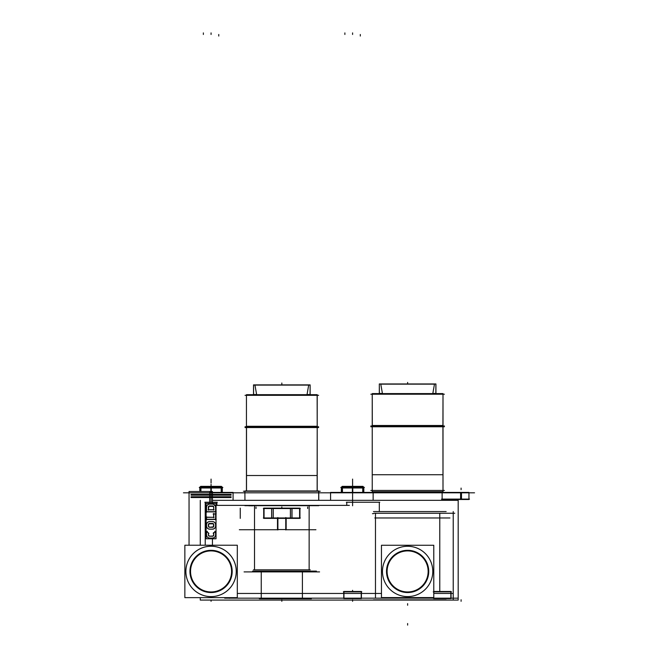 <?xml version="1.0" encoding="UTF-8"?>
<svg xmlns="http://www.w3.org/2000/svg" width="658" height="658" viewBox="0 0 658 658"><rect width="100%" height="100%" fill="white"/><g stroke="black" fill="none" stroke-linecap="round" stroke-linejoin="round"><path stroke-width="0.99" d="M205.23 502.243L205.23 545.227L205.23 502.243M216.893 502.243L216.893 505.385L216.893 502.243M379.321 511.554L379.321 502.243L379.321 511.554M346.758 505.385L346.758 502.243L346.758 505.385M442.118 499.101L442.118 492.809L442.118 499.101M442.924 500.327L442.924 499.496L442.924 500.327M373.135 500.327L373.135 492.809L373.135 500.327M318.702 500.327L318.702 490.95L318.776 500.327L318.776 490.95L318.776 500.327L318.776 490.95L244.875 490.95L244.949 500.327M442.217 492.398L442.217 491.723L442.217 492.398M373.028 492.398L373.028 491.723L373.028 492.398M443.007 490.449L443.007 426.762L443.007 490.449M372.239 490.449L372.239 426.762L372.239 490.449M317.205 490.95L317.205 426.277L317.205 490.95M246.511 490.95L246.511 426.277L246.446 490.95L246.446 426.277L317.205 426.277L317.14 490.95M317.205 426.762L317.205 395.318L317.205 426.762M246.446 426.762L246.446 395.318L246.446 426.762M310.132 394.685L310.132 384.889L310.132 394.685M253.577 394.685L253.577 384.889L253.519 394.685L253.519 384.889L310.132 384.889L310.074 394.685M443.007 425.981L443.007 394.216L443.007 425.981M372.239 425.981L372.239 394.216L372.239 425.981M435.876 393.583L435.876 383.951L435.925 393.583L435.925 383.951L435.925 393.583L435.925 383.951L379.321 383.951L379.378 393.583M379.321 393.583L379.321 383.951L379.321 393.583M189.052 492.809L189.052 545.227L189.052 491.501L212.444 491.501L212.444 503.403M212.444 538.779L212.444 545.227M474.55 492.809L183.45 492.809L474.55 492.809M233.08 492.809L233.08 500.327L233.08 492.406L209.68 492.406L209.68 503.403M457.705 598.163L224.674 598.163M451.437 591.871L433.219 591.871L451.437 591.871M446.149 599.866L373.473 599.866L446.149 599.866M446.149 511.554L373.473 511.554L446.149 511.554M406.044 546.321A25.16 25.16 0 0 1 432.783 571.432A25.16 25.16 0 0 1 406.044 596.543A25.16 25.16 0 0 0 432.783 571.432A25.16 25.16 0 0 0 406.044 546.321M433.786 545.268L381.459 545.268L381.459 597.596L433.786 597.596L433.786 545.268M409.202 596.543A25.16 25.16 0 0 1 382.462 571.432A25.16 25.16 0 0 1 409.202 546.321A25.16 25.16 0 0 0 382.462 571.432A25.16 25.16 0 0 0 409.202 596.543M237.308 593.45L381.459 593.45L237.308 593.45M433.786 593.45L452.877 593.45L433.786 593.45M449.949 517.969L374.813 517.969M239.339 529.731L277.495 529.731M286.156 529.731L315.93 529.731M251.948 505.846L252.54 505.846M189.989 572.756A21.122 21.122 0 0 1 211.062 550.31A21.122 21.122 0 0 1 232.142 572.756M184.857 545.227L184.857 597.645L237.308 597.645L237.308 545.227L184.857 545.227M192.555 554.357A25.185 25.185 0 0 1 234.511 562.236A25.185 25.185 0 0 1 209.104 596.543M212.649 596.567A25.185 25.185 0 0 1 185.885 571.432A25.185 25.185 0 0 1 212.649 546.296M227.643 597.645A33.097 33.097 0 0 0 229.56 598.295M212.444 500.327L458.182 500.327L458.182 600.08L458.182 500.327L212.444 500.327L458.182 500.327L458.182 600.08L458.182 500.327L212.444 500.327L458.182 500.327L458.182 600.08L200.271 600.08L200.271 597.645L200.271 600.08L458.182 600.08L200.271 600.08L200.271 597.645L200.271 600.08L458.182 600.08L200.271 600.08L200.271 597.645M200.271 500.327L200.271 545.227M213.093 538.063L214.631 537.306M212.106 538.145L213.899 537.792M209.195 538.063L212.937 538.063M208.232 537.792L210.025 538.145M207.492 537.306L209.03 538.063M206.809 536.443L208.191 537.8M206.538 535.612L207.311 537.134M206.456 534.641L206.818 536.41M206.538 532.931L206.538 535.472M206.818 531.985L206.456 533.761M207.311 531.269L206.538 532.791M206.513 531.434L208.915 533.441M208.454 533.457L208.57 532.98M208.422 535.357L208.422 533.046M208.66 535.883L208.323 534.576M213.595 533.128L213.669 534.954L212.978 536.031L209.705 536.163L208.561 535.497M210.083 536.295L208.751 535.974M212.822 536.204L209.302 536.204M213.373 535.974L212.041 536.295M213.669 535.62L212.666 536.278M213.801 534.576L213.472 535.883M213.71 533.046L213.71 535.357M213.488 532.593L213.801 533.827M213.217 533.441L215.61 531.434M215.594 532.791L214.821 531.269M215.676 533.761L215.314 531.985M215.594 535.472L215.594 532.931M215.314 536.41L215.676 534.641M214.821 537.134L215.594 535.612M213.94 537.8L215.322 536.443M206.102 538.779L206.102 503.403L216.03 503.403L216.03 538.779L216.03 503.403L206.102 503.403L216.03 503.403L216.03 538.779L216.03 503.403L206.102 503.403L206.102 538.779L216.03 538.779L206.102 538.779L206.102 503.403L206.102 538.779L216.03 538.779L206.102 538.779M212.106 529.213L213.899 528.859M209.195 529.131L212.937 529.131M208.232 528.859L210.025 529.213M207.492 528.374L209.03 529.131M206.809 527.51L208.191 528.867M206.538 526.68L207.311 528.201M206.456 525.709L206.818 527.486M206.538 524.187L206.538 526.54M208.191 521.86L206.809 523.217L206.456 525.018M207.311 522.534L206.538 524.048M209.03 521.605L207.492 522.353M210.025 521.523L208.232 521.868M212.937 521.597L209.195 521.597M213.899 521.868L212.106 521.523M214.631 522.353L213.093 521.605M215.676 525.018L215.314 523.25L213.94 521.86M215.594 524.048L214.821 522.534M215.594 526.54L215.594 524.187M215.314 527.486L215.676 525.709M214.821 528.201L215.594 526.68M213.94 528.867L215.322 527.51M213.093 529.131L214.631 528.374M212.822 527.272L209.302 527.272M213.373 527.042L212.041 527.362M213.669 526.688L212.666 527.346M213.801 525.643L213.472 526.951M213.71 524.303L213.71 526.425M213.472 523.776L213.801 525.084M212.97 523.62L213.669 524.706L213.315 526.885L209.705 527.239L208.561 526.573M212.041 523.365L213.373 523.694M209.302 523.464L212.822 523.464M208.751 523.694L210.083 523.365M208.463 524.039L209.466 523.381M208.323 525.084L208.66 523.776M208.422 526.425L208.422 524.303M208.66 526.951L208.323 525.643M210.083 527.362L208.751 527.042M205.938 519.458L216.194 519.458M206.538 516.76L206.538 519.82M205.938 517.13L214.072 517.361M213.71 513.429L213.71 517.731M216.194 513.791L213.11 514.03M215.594 519.82L215.594 513.429M215.594 512.253L215.594 506.709M205.938 511.883L216.194 511.883M206.538 506.709L206.538 512.253M208.191 504.382L206.809 505.739L206.456 507.54M207.311 505.048L206.538 506.57M209.03 504.118L207.492 504.875M210.025 504.036L208.232 504.39M212.937 504.118L209.195 504.118M213.899 504.39L212.106 504.036M214.631 504.875L213.093 504.118M215.676 507.54L215.314 505.763L213.94 504.382M215.594 506.57L214.821 505.048M214.072 509.794L208.06 509.794M213.71 506.825L213.71 510.156M213.472 506.298L213.801 507.606M212.97 506.142L213.669 507.228L213.669 509.753L208.454 509.753L208.816 506.372L213.315 506.372M212.041 505.887L213.373 506.208M209.302 505.977L212.822 505.977M208.751 506.208L210.083 505.887M208.463 506.561L209.466 505.903M208.323 507.606L208.66 506.298M208.422 510.156L208.422 506.825M451.043 591.476L451.043 598.566M433.786 591.476L450.87 591.476M433.581 598.566L450.87 598.566M454.777 513.248L373.917 513.248M453.222 599.866L453.222 511.554M373.473 513.659L372.453 513.659M372.453 492.406L443.007 492.398M441.715 499.496L461.488 499.496L461.488 492.406L441.715 492.406M468.948 499.496L460.592 499.496L460.592 492.406L468.948 492.406L468.948 499.496M469.508 499.101L441.584 499.101M455.986 500.327L455.986 499.496M454.917 499.496L453.543 500.327M373.884 492.406L330.571 492.406L330.571 500.327L330.571 492.809M379.74 502.243L358.001 502.243L379.74 502.243M358.816 502.243L346.355 502.243L358.816 502.243M214.302 505.385L349.357 505.385M252.54 505.788L248.806 505.788M319.574 571.892L244.077 571.892M252.54 571.111L316.424 571.111L252.54 571.111M253.42 569.828L310.231 569.828L253.42 569.828M259.359 598.731L311.39 598.731L259.359 598.731M285.761 517.566L285.761 529.961L285.761 517.566M300.311 517.969L263.348 517.969L300.311 517.969M300.311 508.535L263.348 508.535L300.311 508.535M291.979 518.372L291.979 508.132L299.941 508.132L299.941 518.372L291.979 518.372M292.045 518.372L290.408 518.372L290.408 508.132L292.045 508.132M290.408 518.372L273.243 518.372L273.243 508.132L290.408 508.132M271.606 518.372L273.243 518.372M271.606 508.132L273.243 508.132M263.71 518.372L263.71 508.132L271.672 508.132L271.672 518.372L263.71 518.372M286.156 529.797L286.156 517.739M277.495 529.797L277.495 517.739M277.898 517.566L277.898 529.961L277.898 517.566M361.415 598.566L361.415 591.476M361.234 598.566L343.937 598.566M361.234 591.476L343.937 591.476M343.764 598.566L343.764 591.476M361.801 591.871L343.369 591.871M217.296 502.243L204.835 502.243M232.142 570.108A21.122 21.122 0 0 1 211.062 592.554A21.122 21.122 0 0 1 189.989 570.108M428.703 570.108A21.122 21.122 0 0 1 407.623 592.554A21.122 21.122 0 0 1 386.55 570.108M386.55 572.756A21.122 21.122 0 0 1 407.623 550.31A21.122 21.122 0 0 1 428.703 572.756M428.103 572.723A20.521 20.521 0 0 0 407.623 550.91A20.521 20.521 0 0 0 387.143 572.723M387.143 570.141A20.521 20.521 0 0 0 407.623 591.953A20.521 20.521 0 0 0 428.103 570.141M231.542 572.723A20.521 20.521 0 0 0 211.062 550.91A20.521 20.521 0 0 0 190.581 572.723M190.581 570.141A20.521 20.521 0 0 0 211.062 591.953A20.521 20.521 0 0 0 231.542 570.141M341.362 492.406L341.362 487.8L363.833 487.8L363.808 492.406M341.272 487.981L363.907 487.981L341.272 487.981L363.907 487.981L341.272 487.981L363.907 487.981L341.272 487.981L342.522 487.265L341.272 487.981M363.068 487.307L342.111 487.307M348.493 486.476L347.794 487.471L340.803 487.471L347.794 487.471L348.493 486.476L347.794 487.471L340.803 487.471L347.794 487.471L348.493 486.476L347.794 487.471L340.803 487.471L342.522 486.476M362.657 486.476L364.376 487.471L362.657 486.476L364.376 487.471L362.657 486.476L364.376 487.471L357.384 487.471L364.376 487.471L357.384 487.471L364.376 487.471L357.384 487.471L356.685 486.476M363.134 486.517L342.037 486.517M347.375 486.476L346.478 487.471L358.692 487.471L357.804 486.476M362.936 492.406L362.936 486.361L352.384 486.361L352.384 492.406M362.731 492.406L362.731 486.361M352.787 492.406L352.787 486.361L342.242 486.361L342.242 492.406M342.448 492.406L342.448 486.361M199.818 491.501L199.818 487.8L199.818 491.501L199.843 487.8L222.305 487.8L222.289 492.406M199.744 487.981L222.388 487.981L199.744 487.981L222.388 487.981L199.744 487.981L222.388 487.981L199.744 487.981L201.003 487.265L199.744 487.981M221.54 487.307L200.583 487.307M231.098 497.53L191.034 497.53M231.098 495.17L191.034 495.17M231.098 496.741L191.034 496.741M191.034 494.38L231.098 494.38M206.974 486.476L206.275 487.471L199.275 487.471L206.275 487.471L206.974 486.476L206.275 487.471L199.275 487.471L206.275 487.471L206.974 486.476L206.275 487.471L199.275 487.471L201.003 486.476M221.129 486.476L222.856 487.471L221.129 486.476L222.856 487.471L221.129 486.476L222.856 487.471L215.857 487.471L222.856 487.471L215.857 487.471L222.856 487.471L215.857 487.471L215.158 486.476M221.614 486.517L200.517 486.517M205.847 486.476L204.959 487.471L217.173 487.471L216.276 486.476M221.409 492.406L221.409 486.361L210.864 486.361L210.864 491.501M221.211 492.406L221.211 486.361M211.267 491.501L211.267 486.361L200.723 486.361L200.723 491.501M200.92 491.501L200.92 486.361M243.394 505.385L320.257 505.385M320.257 491.238L243.394 491.238M318.776 505.673L244.875 505.673M442.151 491.723L442.151 492.398M373.094 491.723L373.094 492.398M442.291 474.722L372.954 474.722M444.421 490.449L370.824 490.449M372.239 425.496L443.007 425.496L443.007 491.723L372.239 491.723L372.239 425.496M442.933 425.496L443.007 491.723L442.933 425.496M444.421 426.762L370.824 426.762M316.498 475.512L247.153 475.512M318.62 427.552L245.031 427.552M318.62 426.762L245.031 426.762M246.446 394.685L317.205 394.685L317.205 427.396L246.446 427.396L246.446 394.685M317.14 394.685L317.205 427.396L317.14 394.685M318.62 395.318L245.031 395.318M308.561 384.963L308.561 386.007M309.63 385.094L254.021 385.094M255.09 386.007L255.09 384.963M256.653 394.701L255.065 385.711M253.388 394.529L256.752 394.529M306.899 394.529L310.263 394.529M308.586 385.711L307.006 394.701M372.313 426.614L372.239 393.583L443.007 393.583L442.933 426.614L372.239 426.614L372.239 393.583L372.313 426.614M370.824 425.981L444.421 425.981M384.083 383.951L431.163 383.951M379.987 383.992L435.259 383.992M380.892 384.914L380.892 384.025M434.354 384.914L434.354 384.025M382.446 393.599L380.859 384.609M379.189 393.426L382.545 393.426M370.824 394.216L444.421 394.216M436.057 393.426L432.701 393.426M432.8 393.599L434.387 384.609M211.062 492.809L211.062 502.243M375.471 598.163L375.471 513.248M439.774 591.476L439.774 513.248M433.614 598.163L433.614 597.596M428.457 571.432A20.834 20.834 0 0 1 407.623 592.266A20.834 20.834 0 0 1 386.789 571.432A20.834 20.834 0 0 1 407.623 550.598A20.834 20.834 0 0 1 428.457 571.432M231.904 571.432A20.834 20.834 0 0 1 211.062 592.266A20.834 20.834 0 0 1 190.228 571.432A20.834 20.834 0 0 1 211.062 550.598A20.834 20.834 0 0 1 231.904 571.432M211.062 596.633A25.201 25.201 0 0 0 236.263 571.432A25.201 25.201 0 0 0 211.062 546.23A25.201 25.201 0 0 0 185.869 571.432A25.201 25.201 0 0 0 211.062 596.633M451.034 598.163L451.034 591.871M361.406 598.163L361.406 591.871M343.772 598.163L343.772 591.871M254.514 505.673L254.514 569.828M212.699 529.131L213.356 528.999M209.795 529.164L212.337 529.164M208.775 528.999L209.433 529.131M207.961 528.645L208.52 528.917M207.163 527.913L207.78 528.522M206.76 527.19L207.04 527.741M206.538 526.293L206.67 526.951M206.505 524.78L206.505 525.948M206.67 523.784L206.538 524.434M207.04 522.995L206.76 523.538M207.78 522.213L207.163 522.822M208.52 521.819L207.961 522.09M209.433 521.597L208.775 521.728M212.337 521.564L209.795 521.564M213.356 521.728L212.699 521.597M214.171 522.09L213.611 521.819M214.969 522.822L214.344 522.213M215.372 523.538L215.092 522.995M215.594 524.434L215.454 523.784M215.627 525.948L215.627 524.78M215.454 526.951L215.594 526.293M215.092 527.741L215.372 527.19M214.344 528.522L214.969 527.913M213.611 528.917L214.171 528.645M209.154 527.099L208.454 526.03L208.816 523.85L213.315 523.85M206.538 519.252L215.594 519.252M206.505 517.361L206.505 519.22M213.669 514.03L213.669 517.328L206.538 517.328M215.594 513.997L213.71 513.997M215.627 519.22L215.627 514.03M215.627 511.653L215.627 507.302M206.538 511.685L215.594 511.685M206.505 507.302L206.505 511.653M206.67 506.306L206.538 506.956M207.04 505.517L206.76 506.06M207.78 504.735L207.163 505.336M208.52 504.332L207.961 504.604M209.433 504.118L208.775 504.25M212.337 504.086L209.795 504.086M213.356 504.25L212.699 504.118M214.171 504.604L213.611 504.332M214.969 505.336L214.344 504.735M215.372 506.06L215.092 505.517M215.594 506.956L215.454 506.306M213.611 533.07L215.1 531.82M215.372 532.281L215.141 531.829M215.594 533.177L215.454 532.528M215.627 534.88L215.627 533.523M215.454 535.875L215.594 535.225M215.092 536.665L215.372 536.122M214.344 537.446L214.969 536.846M213.611 537.849L214.171 537.578M212.699 538.063L213.356 537.931M209.795 538.096L212.337 538.096M208.775 537.931L209.433 538.063M207.961 537.578L208.52 537.849M207.163 536.846L207.78 537.446M206.76 536.122L207.04 536.665M206.538 535.225L206.67 535.875M206.505 533.523L206.505 534.88M206.67 532.528L206.538 533.177M206.99 531.829L206.76 532.281M207.031 531.82L208.545 533.087M209.154 536.031L208.454 534.954L208.537 533.128M450.862 598.163L450.862 591.871M461.085 499.101L461.085 492.809L461.085 499.101M309.145 505.673L309.145 569.828M285.761 529.558L277.898 529.558M299.596 508.535L299.596 517.969M264.055 508.535L264.055 517.969M261.251 571.111L261.251 598.163M302.4 571.111L302.4 598.163M292.012 508.535L292.012 517.969M290.441 508.535L290.441 517.969M273.21 508.535L273.21 517.969M271.639 508.535L271.639 517.969M361.234 591.871L361.234 598.163M343.945 591.871L343.945 598.163M211.062 484.321L211.062 485.892L211.062 484.321M211.062 600.08L211.062 601.313L211.062 600.08M407.623 605.237L407.623 603.666M407.623 625.1L407.623 623.529L407.623 625.1M461.085 489.667L461.085 488.088M461.085 599.734L461.085 601.313L461.085 599.734M352.589 484.165L352.589 482.585L352.589 484.165M352.589 505.788L352.589 492.406M281.83 599.734L281.83 601.313L281.83 599.734M307.673 508.535L307.673 506.964M291.946 518.372L291.946 508.132M281.83 508.132L281.83 506.964M255.978 508.535L255.978 506.964M240.252 518.372L240.252 508.132M281.83 600.08L281.83 601.313L281.83 600.08M352.589 591.476L352.589 590.3M352.589 599.734L352.589 601.313L352.589 599.734M352.589 481.08L352.589 482.651L352.589 481.08M341.346 487.8L341.346 492.406L341.346 487.8M352.589 481.45L352.589 483.021L352.589 481.45M344.882 34.471L344.882 32.9L344.882 34.471M352.589 34.471L352.589 32.9L352.589 34.471M360.296 34.471L360.296 36.042L360.296 34.471M352.589 485.39L352.589 486.361L352.589 485.39M352.589 487.422L357.656 486.517L362.731 487.422L357.656 486.517L352.589 487.422L347.514 486.517L352.589 487.422M342.448 487.422L347.514 486.517L342.448 487.422M352.589 484.518L352.589 486.089L352.589 484.518M352.589 485.259L352.589 486.361L352.589 485.259M352.589 480.661L352.589 479.09L352.589 480.661M211.062 481.08L211.062 482.651L211.062 481.08M211.062 481.45L211.062 483.021L211.062 481.45M203.363 34.471L203.363 32.9L203.363 34.471M211.062 34.471L211.062 32.9L211.062 34.471M218.769 34.471L218.769 36.042L218.769 34.471M211.062 485.39L211.062 486.361L211.062 485.39M211.062 487.422L216.137 486.517L221.211 487.422L216.137 486.517L211.062 487.422L205.995 486.517L211.062 487.422M200.92 487.422L205.995 486.517L200.92 487.422M211.062 487.471L211.062 491.501L211.062 487.471M211.062 484.518L211.062 486.089L211.062 484.518M211.062 485.259L211.062 486.361L211.062 485.259M211.062 480.661L211.062 479.09L211.062 480.661M281.83 383.014L281.83 384.585M434.354 384.149L380.892 384.149L434.354 384.149M443.007 426.614L443.007 393.583L443.007 426.614M407.623 383.803L407.623 382.421L407.623 383.803M468.948 492.809L468.948 499.101M341.346 487.981L341.346 492.406L341.346 487.981M362.657 487.265L363.907 487.981L362.657 487.265M221.129 487.265L222.388 487.981L221.129 487.265M246.446 426.277L246.446 490.95L246.446 426.277M253.519 384.889L253.519 394.685L253.519 384.889"/></g></svg>
